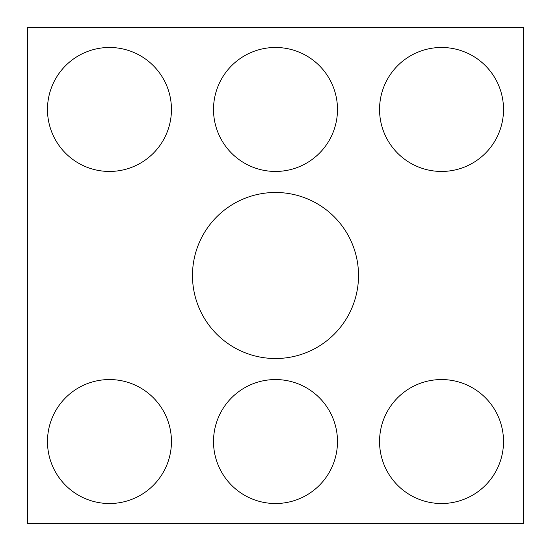 <?xml version="1.0" encoding="UTF-8"?>
<svg xmlns="http://www.w3.org/2000/svg" width="551" height="551" viewBox="0 0 551 551"><rect width="100%" height="100%" fill="white"/><g stroke="black" fill="none" stroke-linecap="round" stroke-linejoin="round"><path stroke-width="0.41" stroke-dasharray="2.75 2.07" d="M523.45 523.45L27.55 523.45L27.55 27.55L523.45 27.55L523.45 523.45M358.522 275.5A83.022 83.022 0 0 0 233.989 203.601A83.022 83.022 0 0 0 233.989 347.399A83.022 83.022 0 0 0 358.522 275.5M337.488 109.463A61.987 61.987 0 0 0 244.506 55.782A61.987 61.987 0 0 0 244.506 163.144A61.987 61.987 0 0 0 337.488 109.463M171.451 109.463A61.987 61.987 0 0 0 78.469 55.782A61.987 61.987 0 0 0 78.469 163.144A61.987 61.987 0 0 0 171.451 109.463M503.524 109.463A61.987 61.987 0 0 0 410.543 55.782A61.987 61.987 0 0 0 410.543 163.144A61.987 61.987 0 0 0 503.524 109.463M171.451 441.537A61.987 61.987 0 0 1 78.469 495.218A61.987 61.987 0 0 1 78.469 387.856A61.987 61.987 0 0 1 171.451 441.537M337.488 441.537A61.987 61.987 0 0 1 244.506 495.218A61.987 61.987 0 0 1 244.506 387.856A61.987 61.987 0 0 1 337.488 441.537M503.524 441.537A61.987 61.987 0 0 1 410.543 495.218A61.987 61.987 0 0 1 410.543 387.856A61.987 61.987 0 0 1 503.524 441.537"/><path stroke-width="0.83" d="M523.45 523.45L27.55 523.45L27.55 27.55L523.45 27.55L523.45 523.45M358.522 275.5A83.022 83.022 0 0 0 233.989 203.601A83.022 83.022 0 0 0 233.989 347.399A83.022 83.022 0 0 0 358.522 275.5M337.488 109.463A61.987 61.987 0 0 0 244.506 55.782A61.987 61.987 0 0 0 244.506 163.144A61.987 61.987 0 0 0 337.488 109.463M171.451 109.463A61.987 61.987 0 0 0 78.469 55.782A61.987 61.987 0 0 0 78.469 163.144A61.987 61.987 0 0 0 171.451 109.463M503.524 109.463A61.987 61.987 0 0 0 410.543 55.782A61.987 61.987 0 0 0 410.543 163.144A61.987 61.987 0 0 0 503.524 109.463M171.451 441.537A61.987 61.987 0 0 1 78.469 495.218A61.987 61.987 0 0 1 78.469 387.856A61.987 61.987 0 0 1 171.451 441.537M337.488 441.537A61.987 61.987 0 0 1 244.506 495.218A61.987 61.987 0 0 1 244.506 387.856A61.987 61.987 0 0 1 337.488 441.537M503.524 441.537A61.987 61.987 0 0 1 410.543 495.218A61.987 61.987 0 0 1 410.543 387.856A61.987 61.987 0 0 1 503.524 441.537"/></g></svg>
